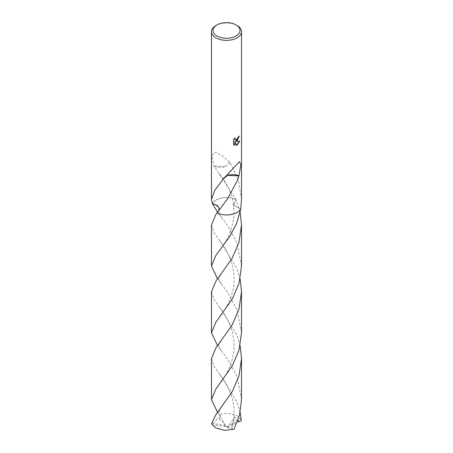 <?xml version="1.0" encoding="UTF-8"?>
<svg xmlns="http://www.w3.org/2000/svg" width="453" height="453" viewBox="0 0 453 453"><rect width="100%" height="100%" fill="white"/><g stroke="black" fill="none" stroke-linecap="round" stroke-linejoin="round"><path stroke-width="0.34" stroke-dasharray="2.27 1.7" d="M240.713 209.076L233.759 205.079L236.058 199.575A15.023 8.675 180 0 0 215.877 200.135A15.023 8.675 180 0 0 212.785 202.729L212.785 202.729A15.023 8.675 180 0 0 212.281 203.465A15.023 8.675 180 0 1 212.785 202.729A15.023 8.675 180 0 1 215.877 200.135A15.023 8.675 180 0 1 236.053 199.575L233.759 205.079L240.713 209.071M241.523 199.269L238.346 179.852L230.045 162.548A15.023 8.675 0 0 0 229.914 162.531L222.621 156.189L215.877 152.197L213.238 153.188L212.174 157.593L213.992 166.177A15.023 8.675 180 0 1 214.088 166.092L236.053 199.575M239.093 136.223L239.099 135.945A14.773 8.528 180 0 1 238.187 136.71L238.029 137.712L235.35 139.807M234.739 138.086L233.301 139.603L233.488 144.547M239.563 141.189L235.503 141.291M233.301 144.445L234.042 145.005M234.677 141.33L236.364 145.181M213.992 166.177A10.017 5.781 0 0 0 225.583 166.387L214.088 166.092M229.914 162.531L225.583 166.387M230.045 162.548L225.571 166.387M215.877 25.549A15.023 8.675 180 0 1 237.123 25.549M240.135 212.134L236.058 199.575A15.023 8.675 180 0 0 212.281 203.459L219.241 207.457L216.947 212.961L219.586 209.479M222.955 179.405L227.848 175.419A10.017 5.781 0 0 0 227.417 175.571M223.086 179.422L224.02 177.78L227.429 175.56M211.477 291.76L214.026 299.507L220.775 308.816L237.123 335.713L240.13 345.673M241.523 399.58L237.123 376.754L227.582 359.07L217.565 345.673M241.523 266.03L237.123 243.204L227.644 225.634L217.559 212.134M211.477 358.544L214.014 366.239L220.73 375.543L237.123 402.49L240.135 412.44M211.664 423.329L224.467 425.356L226.5 427.054L240.747 419.223A15.023 8.675 180 0 1 241.336 420.622M240.747 419.223L237.123 415.729L228.431 413.147L218.929 414.235L217.559 412.44M211.477 225.005L213.98 232.649L220.611 241.845L237.123 268.935L240.13 278.895M241.523 332.802L237.123 309.977L227.61 292.338L217.559 278.906M212.967 423.493L218.187 417.802L221.194 418.062L218.907 414.212M240.033 421.386L228.533 427.06L212.253 424.727M224.467 425.356L225.475 425.322L218.187 417.802M225.475 425.322L221.194 418.062M237.553 421.25L234.813 416.879L231.806 428.572L234.093 429.178M228.533 427.06L227.525 427.349L234.813 416.879M227.525 427.349L231.806 428.572M224.473 425.322L226.5 427.054L228.527 427.026M219.546 173.703C223.244 178.68 224.309 180.101 227.649 186.37C230.413 191.659 232.338 197.548 233.425 204.026M221.189 216.862C219.105 214.58 218.493 212.412 219.348 210.368L221.2 207.395M223.51 178.295L219.518 183.839M239.32 161.687L224.02 177.78M220.486 416.205L218.958 412.513C219.173 410.797 219.937 409.172 221.257 407.626M219.512 307.196C222.083 310.056 225.271 315.282 229.059 322.887C232.468 330.26 234.122 338.385 234.025 347.27C233.816 354.92 231.862 362.638 228.153 370.412C225.441 375.775 222.565 380.344 219.535 384.121M221.211 283.646C219.377 281.03 218.629 279.529 218.963 279.15C218.437 279.054 219.937 275.481 221.211 274.139M233.42 204.014L233.935 215.554L233.176 221.721L229.682 233.465C228.029 237.995 223.023 246.302 219.575 250.537M219.586 374.059C223.612 379.529 226.2 383.538 227.338 386.086L229.852 391.517C234.575 402.655 235.266 414.597 231.93 427.338M221.166 350.367C219.263 347.627 218.544 345.854 219.003 345.056C218.924 344.433 219.648 343.068 221.183 340.956M219.563 240.486C225.305 248.187 227.242 251.868 229.881 258.063C232.91 265.509 234.28 273.153 234.003 281.002C233.765 286.874 232.548 292.734 230.345 298.572C228.674 303.414 224.048 311.755 219.552 317.321"/><path stroke-width="0.68" d="M236.058 35.974A13.522 7.809 180 0 1 216.942 35.974A13.522 7.809 180 0 1 216.942 24.938L216.942 24.938A13.522 7.809 180 0 1 236.058 24.938A13.522 7.809 180 0 1 236.058 35.974M215.877 25.549L216.942 24.938L215.877 25.549A15.023 8.675 180 0 0 211.477 31.682A15.023 8.675 180 0 0 220.753 39.694A15.023 8.675 180 0 0 237.123 37.814A15.023 8.675 180 0 0 241.523 31.682A15.023 8.675 180 0 0 237.123 25.549L236.058 24.938M241.523 31.682L241.523 199.269L240.719 209.071A15.023 8.675 180 0 1 237.123 212.4A15.023 8.675 180 0 1 216.947 212.961L215.877 214.445L211.477 225.005L211.477 266.024L215.877 255.475L229.931 236.2L236.591 223.437L240.719 209.076A15.023 8.675 180 0 1 237.123 212.4A15.023 8.675 180 0 1 216.942 212.961A15.023 8.675 180 0 0 240.719 209.076L240.713 209.076M219.586 209.479L217.808 205.719L212.281 203.465L211.477 199.269L214.779 190.334L222.955 179.405A15.023 8.675 0 0 0 223.086 179.422L239.32 161.687L240.888 164.53L239.008 175.781A15.023 8.675 180 0 1 238.912 175.866L237.123 181.058L227.219 199.258L216.947 212.961M237.123 140.849L235.685 141.393L239.801 141.126L237.123 145.022L236.415 145.322L234.858 141.432L234.858 145.356L233.488 144.547L233.488 139.711L235.067 137.752L234.852 138.714L235.435 139.864L237.123 139.552L238.369 136.812A15.023 8.675 0 0 0 239.28 136.053L237.123 140.849M239.093 136.223L235.685 141.393M235.35 139.807L234.83 139.298L234.739 138.086M234.042 145.005L234.677 145.249L234.858 141.432M236.364 145.181L239.563 141.189M239.008 175.781A10.017 5.781 0 0 0 227.853 175.413L238.912 175.866M215.877 414.755L211.664 423.329A15.023 8.675 180 0 0 212.253 424.727L215.877 427.994L224.569 430.35L234.071 429.223L239.541 414.92L241.523 399.58L241.523 358.544L238.991 375.871L232.27 391.562L215.877 414.755M240.13 345.673L241.523 358.544M217.565 345.673L211.477 332.802L215.877 322.242L232.321 298.952L239.042 283.21L241.523 266.03L241.523 225.005L238.929 242.542L232.1 258.318L215.877 281.205L211.477 291.76L211.477 332.802M240.135 212.134L241.523 225.005M240.135 412.44L241.336 420.622L240.033 421.386L237.553 421.25M217.559 412.44L211.477 399.58L215.877 389.025L232.242 365.877L238.969 350.22L241.523 332.802L241.523 291.76L238.986 309.133L232.242 324.835L215.877 347.983L211.477 358.544L211.477 399.58M240.13 278.895L241.523 291.76M217.559 278.906L211.477 266.024M212.281 203.465A15.023 8.675 180 0 1 212.281 203.459L217.559 212.134M211.477 199.269L211.477 31.682"/></g></svg>
